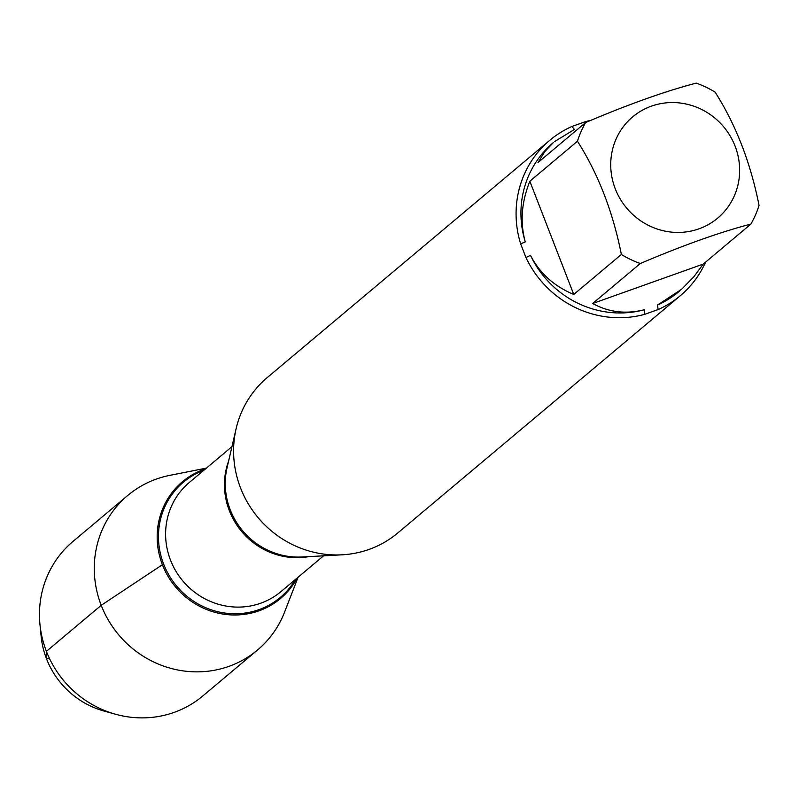 <?xml version="1.0" encoding="UTF-8"?>
<svg xmlns="http://www.w3.org/2000/svg" width="799" height="799" viewBox="0 0 799 799"><rect width="100%" height="100%" fill="white"/><g stroke="black" fill="none" stroke-linecap="round" stroke-linejoin="round"><path stroke-width="1.2" d="M549.782 140.294L267.285 377.537A101.483 97.148 50 0 0 236.124 428.654A101.483 97.148 50 0 0 342.072 554.816A101.483 97.148 50 0 0 397.802 532.953L680.299 295.72A101.483 97.148 -130 0 1 658.156 309.533L644.773 314.307A101.483 97.148 -130 0 1 525.962 257.558L520.648 243.855A101.483 97.148 -130 0 1 549.782 140.294A101.483 97.148 -130 0 1 571.924 126.472L585.297 121.708A101.483 97.148 -130 0 1 590.821 120.369M705.587 262.132A101.483 97.148 -130 0 1 680.299 295.72M643.375 222.551A66.097 63.281 50 0 0 717.512 218.267A66.097 63.281 50 0 0 735.09 146.137A66.097 63.281 50 0 0 632.858 116.724A66.097 63.281 50 0 0 643.375 222.551M621.372 254.462A97.418 93.263 50 0 0 640.299 263.51C683.245 245.243 720.099 232.11 750.88 224.08A97.418 93.263 50 0 0 759.05 205.383C750.511 162.497 735.869 124.754 715.135 92.165A97.418 93.263 50 0 0 696.209 83.126C665.427 91.146 628.563 104.289 585.627 122.547A97.418 93.263 50 0 0 577.457 141.243C598.191 173.832 612.833 211.575 621.372 254.462L573.752 294.461L529.837 181.243C521.447 202.247 519.929 222.472 525.283 241.927A97.418 93.263 -130 0 1 553.288 142.651L544.948 151.43L537.997 162.547L585.627 122.547M679.779 290.856L678.591 291.855A97.418 93.263 -130 0 1 657.457 305.068L681.647 289.248L693.951 276.634L703.26 264.079L750.88 224.08M577.457 141.243L529.837 181.243M571.924 126.472L574.421 129.438L554.476 141.653M640.299 263.51L592.668 303.5C608.718 312.299 625.937 314.377 644.354 309.732A97.418 93.263 -130 0 1 530.486 255.35C539.575 273.118 553.997 286.162 573.752 294.461M585.847 122.457L585.297 121.708M658.156 309.533L657.457 305.068M525.962 257.558L530.486 255.35M644.354 309.732L644.773 314.307M525.283 241.927L520.648 243.855M162.417 564.723A76.245 72.989 -130 0 1 205.583 468.823A76.245 72.989 50 0 0 162.417 564.723A76.245 72.989 50 0 0 227.465 614.641A76.245 72.989 50 0 0 297.228 577.957A76.245 72.989 -130 0 1 227.465 614.641A76.245 72.989 -130 0 1 162.417 564.723L101.213 605.312A100.904 96.599 50 0 0 257.568 649.977A100.904 96.599 50 0 0 284.544 612.184L298.097 577.218M703.26 264.079L592.668 303.5M206.452 468.094L169.678 475.395A100.904 96.599 50 0 0 127.78 495.44A100.904 96.599 50 0 0 101.213 605.312L46.402 651.345L46.502 658.766L49.348 658.186M127.78 495.44L72.969 541.462A100.904 96.599 50 0 0 39.95 624.379A100.904 96.599 50 0 0 115.386 714.206A100.904 96.599 50 0 0 202.756 696.009L257.568 649.977M39.95 624.379L41.139 636.374A83.785 80.21 50 0 0 46.502 658.766A83.785 80.21 50 0 0 103.77 710.96L115.386 714.206M236.124 428.654L227.056 467.745A71.78 68.714 50 0 0 230.202 509.752A71.78 68.714 50 0 0 302.002 556.983L342.072 554.816M309.003 556.603A71.251 68.215 -130 0 1 229.353 510.691A71.251 68.215 -130 0 1 228.644 460.913M231.94 446.681L189.263 482.526A71.251 68.215 50 0 0 170.507 560.109A71.251 68.215 50 0 0 280.908 591.659L323.585 555.814M295.5 579.395A75.276 72.07 -130 0 1 226.586 613.272A75.276 72.07 -130 0 1 163.645 564.114A75.276 72.07 -130 0 1 203.855 470.271"/></g></svg>
